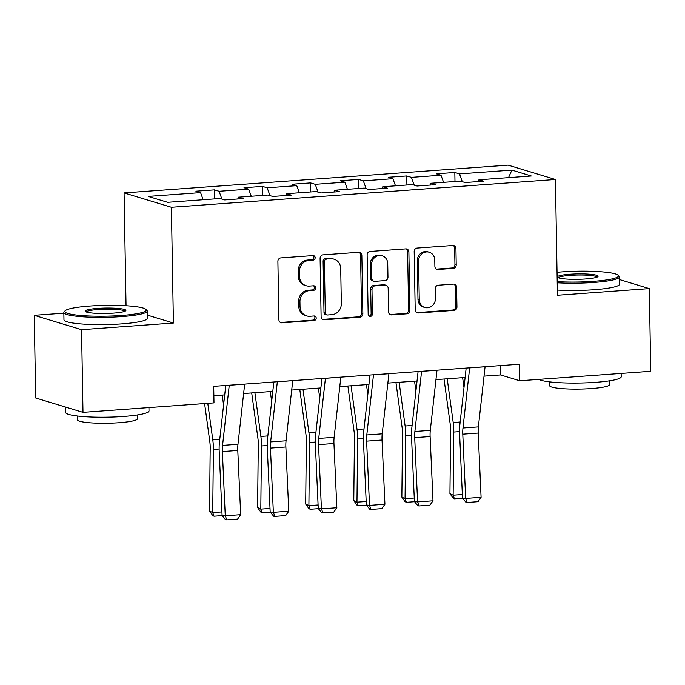 <?xml version="1.0" encoding="UTF-8"?>
<svg xmlns="http://www.w3.org/2000/svg" width="685" height="685" viewBox="0 0 685 685"><rect width="100%" height="100%" fill="white"/><g stroke="black" fill="none" stroke-linecap="round" stroke-linejoin="round"><path stroke-width="1.03" d="M315.16 257.714A2.295 2.098 106.9 0 0 313.002 255.591L280.85 257.92A3.279 3.005 106.9 0 0 277.887 261.379L278.906 319.818A3.279 3.005 106.9 0 0 281.989 322.841L314.132 320.52A2.295 2.098 106.9 0 0 314.757 316.05A2.295 2.098 106.9 0 0 314.055 315.973L309.894 316.273A10.48 9.607 106.9 0 1 306.666 315.913A10.48 9.607 106.9 0 1 300.03 306.589L299.944 301.717A10.48 9.607 106.9 0 1 309.449 290.628L313.602 290.329A2.295 2.098 106.9 0 0 314.235 285.859A2.295 2.098 106.9 0 0 313.524 285.782L309.363 286.082A10.48 9.607 106.9 0 1 306.144 285.722A10.48 9.607 106.9 0 1 299.499 276.397L299.422 271.525A10.48 9.607 106.9 0 1 308.918 260.437L313.079 260.137A2.295 2.098 106.9 0 0 315.16 257.714M306.144 285.722L304.859 285.337A10.48 9.607 106.9 0 1 298.223 276.004L298.138 271.14A10.48 9.607 106.9 0 1 307.642 260.052L311.803 259.752A2.295 2.098 106.9 0 0 313.028 255.591M280.362 322.455A3.279 3.005 106.9 0 0 280.704 322.455L312.857 320.126A2.295 2.098 106.9 0 0 314.081 315.973M306.666 315.913L305.39 315.528A10.48 9.607 106.9 0 1 298.754 306.195L298.669 301.332A10.48 9.607 106.9 0 1 308.164 290.243L312.326 289.935A2.295 2.098 106.9 0 0 313.559 285.782M453.247 268.366A3.279 3.005 106.9 0 0 456.219 264.898L455.936 248.501A3.279 3.005 106.9 0 0 452.853 245.478L417.148 248.056A3.279 3.005 106.9 0 0 414.185 251.523L415.204 309.954A3.279 3.005 106.9 0 0 418.287 312.985L453.984 310.399A3.279 3.005 106.9 0 0 456.955 306.94L456.604 287.135A3.279 3.005 106.9 0 0 453.521 284.104L438.246 285.217A3.279 3.005 106.9 0 0 435.275 288.676L435.446 298.497A8.759 8.032 106.9 0 1 424.811 307.471A8.759 8.032 106.9 0 1 419.263 299.67L418.595 261.199A8.759 8.032 106.9 0 1 429.23 252.226A8.759 8.032 106.9 0 1 434.778 260.026L434.889 266.439A3.279 3.005 106.9 0 0 437.972 269.47L453.247 268.366L451.972 267.972A3.279 3.005 106.9 0 0 454.943 264.513L454.652 248.116A3.279 3.005 106.9 0 0 453.196 245.47M557.453 295.252L649.303 288.608L650.75 371.287L519.752 380.766L519.47 364.232L213.703 386.34L213.994 402.874L82.996 412.353L81.558 329.673L173.408 323.029L171.387 207.272L555.432 179.496L557.453 295.252M361.843 255.308A3.279 3.005 106.9 0 0 358.76 252.285L323.055 254.863A3.279 3.005 106.9 0 0 320.092 258.331L321.111 316.761A3.279 3.005 106.9 0 0 324.193 319.792L359.89 317.206A3.279 3.005 106.9 0 0 362.862 313.739L361.843 255.308L360.558 254.923A3.279 3.005 106.9 0 0 359.103 252.277M370.106 251.463L405.803 248.878A3.279 3.005 106.9 0 1 408.885 251.909L409.904 310.339A3.279 3.005 106.9 0 1 406.941 313.807L391.657 314.912A3.279 3.005 106.9 0 1 388.575 311.88L388.164 288.188A3.279 3.005 106.9 0 0 385.081 285.157L374.943 285.893A3.279 3.005 106.9 0 0 371.981 289.353L372.409 314.03A2.295 2.098 106.9 0 1 369.626 316.376A2.295 2.098 106.9 0 1 368.17 314.338L367.134 254.923A3.279 3.005 106.9 0 1 370.106 251.463M171.387 207.272L124.079 192.913L508.133 165.136L555.432 179.496M454.986 181.525L454.831 172.474L436.336 173.819L441.003 175.232L411.411 177.372L406.744 175.951L388.249 177.295L392.916 178.708L363.333 180.849L358.666 179.436L340.171 180.772L344.838 182.184L315.246 184.325L310.579 182.912L292.084 184.248L296.751 185.661L267.167 187.801L262.501 186.388L244.006 187.724L248.672 189.137L219.08 191.278L214.414 189.865L195.919 191.201L200.585 192.622L148.191 196.407L167.619 202.306L220.022 198.522L224.689 199.934L243.184 198.599L238.517 197.177L237.755 198.993M454.831 172.474L459.498 173.896L511.892 170.103L531.329 176.002L478.926 179.795L483.593 181.208L465.106 182.544L460.44 181.131L430.848 183.272L435.514 184.685L417.019 186.02L412.353 184.607L382.761 186.748L387.427 188.161L368.932 189.505L364.266 188.084L334.682 190.224L339.349 191.637L320.854 192.982L316.187 191.56L286.595 193.701L291.262 195.122L272.767 196.458L268.1 195.037L238.517 197.177M443.58 182.347L441.003 175.232M414.237 185.181L411.411 177.372M430.848 183.272L430.086 185.078M395.493 185.823L392.916 178.708M366.15 188.658L363.333 180.849M382.761 186.748L382.007 188.555M347.406 189.308L344.838 182.184M318.071 192.134L315.246 184.325M334.682 190.224L333.92 192.031M299.328 192.785L296.751 185.661M269.984 195.61L267.167 187.801M286.595 193.701L285.842 195.508M251.241 196.261L248.672 189.137M221.906 199.087L219.08 191.278M203.162 199.737L200.585 192.622M63.851 313.173L34.25 315.314L81.558 329.673M34.25 315.314L35.697 397.994L82.996 412.353M649.303 288.608L619.514 279.566M126.049 305.741L124.079 192.913M484.038 376.142L500.572 374.943L519.752 380.766M213.866 395.682L224.706 394.894M243.62 393.524L272.793 391.418M291.699 390.048L320.871 387.941M339.786 386.571L368.958 384.465M387.864 383.095L417.037 380.988M435.951 379.618L465.124 377.503M508.527 177.655L511.892 170.103M462.315 181.705L459.498 173.896M478.926 179.795L478.173 181.602M500.41 365.602L500.572 374.943M214.568 198.915L214.414 189.865M262.655 195.43L262.501 186.388M310.742 191.954L310.579 182.912M358.82 188.478L358.666 179.436M406.907 185.001L406.744 175.951M173.408 323.029L147.335 315.109M322.567 319.407A3.279 3.005 106.9 0 0 322.918 319.398L358.615 316.821A3.279 3.005 106.9 0 0 361.586 313.353L360.558 254.923M326.462 259.17A2.295 2.098 106.9 0 0 324.39 261.593L325.281 312.882A2.295 2.098 106.9 0 0 327.439 315.006L331.831 314.689A10.48 9.607 106.9 0 0 341.327 303.601L340.719 268.537A10.48 9.607 106.9 0 0 334.083 259.204A10.48 9.607 106.9 0 0 330.855 258.853L325.187 258.776A2.295 2.098 106.9 0 0 323.106 261.208L324.39 261.593M326.736 314.929L325.452 314.535A2.295 2.098 106.9 0 1 324.005 312.497L323.106 261.208M334.083 259.204L332.799 258.819A10.48 9.607 106.9 0 0 329.571 258.459L330.855 258.853M325.187 258.776L329.571 258.459M390.039 314.526A3.279 3.005 106.9 0 0 390.382 314.526L405.657 313.413A3.279 3.005 106.9 0 0 408.628 309.954L407.609 251.515A3.279 3.005 106.9 0 0 406.154 248.878M386.092 285.268L384.807 284.883A3.279 3.005 106.9 0 0 383.805 284.772L373.667 285.499A3.279 3.005 106.9 0 0 370.696 288.967L371.133 313.636L372.409 314.03M369.018 316.068A2.295 2.098 106.9 0 0 371.133 313.636M387.736 263.597A8.759 8.032 106.9 0 0 382.187 255.796A8.759 8.032 106.9 0 0 371.544 264.761L371.784 278.315A3.279 3.005 106.9 0 0 374.866 281.347L385.004 280.61A3.279 3.005 106.9 0 0 387.967 277.151L387.736 263.597M382.187 255.796L380.911 255.402A8.759 8.032 106.9 0 0 370.268 264.376L371.544 264.761M373.856 281.235L372.58 280.85A3.279 3.005 106.9 0 1 370.508 277.93L370.268 264.376M436.345 269.085A3.279 3.005 106.9 0 0 436.696 269.077L451.972 267.972M429.23 252.226L427.954 251.84A8.759 8.032 106.9 0 0 417.311 260.814L418.595 261.199M424.811 307.471L423.535 307.077A8.759 8.032 106.9 0 1 417.987 299.276L417.311 260.814M416.66 312.6A3.279 3.005 106.9 0 0 417.002 312.6L452.708 310.014A3.279 3.005 106.9 0 0 455.671 306.546L455.328 286.75A3.279 3.005 106.9 0 0 453.872 284.104M204.592 403.559L209.79 441.517A16.688 6.302 85.9 0 1 210.192 447.87L209.524 511.036L212.718 512.603L213.395 449.437A25.028 9.453 -94.1 0 0 212.787 439.907L207.786 403.328M223.575 405.023L222.214 395.074M222.231 515.625L214.028 516.216L212.752 515.591L209.524 511.036M214.028 516.216L212.718 512.603L221.931 511.935M244.665 384.105A11.679 4.41 85.9 0 1 244.665 384.157L237.969 444.274A16.688 6.302 -94.1 0 0 237.781 450.456L240.675 514.7L225.262 515.814L226.821 519.864L225.545 519.71L222.086 515.445L219.191 451.201A25.028 9.453 85.9 0 1 219.465 441.928L225.759 385.467M222.086 515.445L225.262 515.814L222.368 451.569A16.688 6.302 -94.1 0 1 222.556 445.396L229.252 385.27A11.679 4.41 85.9 0 0 229.252 385.218M240.675 514.7L237.609 519.084L226.821 519.864M89.932 306.032A40.715 5.412 -1 0 0 65.178 310.742A40.715 5.412 -1 0 0 80.736 315.485A40.715 5.412 -1 0 0 121.134 315.502A40.715 5.412 -1 0 0 145.862 309.337A40.715 5.412 -1 0 0 89.932 306.032M145.862 309.337L146.873 310.296A41.716 5.548 179 0 1 147.258 311.033A41.716 5.548 179 0 1 121.536 316.607A41.716 5.548 179 0 1 63.842 312.488A41.716 5.548 179 0 1 64.202 311.735L65.178 310.742M97.732 308.396A20.362 2.706 179 0 1 117.931 308.404A20.362 2.706 179 0 1 125.715 310.776A20.362 2.706 179 0 1 113.333 313.131A20.362 2.706 179 0 1 85.368 311.478A20.362 2.706 179 0 1 97.732 308.396M124.876 311.281A19.36 2.577 -1 0 0 98.135 309.509A19.36 2.577 -1 0 0 86.224 311.958M148.945 407.584L149.005 410.914A41.716 5.548 179 0 1 123.274 416.489A41.716 5.548 179 0 1 65.58 412.37L65.486 407.036M137.394 414.964L137.462 418.723A30.037 3.99 179 0 1 118.933 422.739A30.037 3.99 179 0 1 77.396 419.768L77.328 416.009M147.258 311.033L147.386 318.311A41.716 5.548 179 0 1 121.656 323.885A41.716 5.548 179 0 1 63.97 319.767L63.842 312.488M557.222 281.646A40.715 5.412 -1 0 0 593.33 281.347A40.715 5.412 -1 0 0 618.067 275.182A40.715 5.412 -1 0 0 562.137 271.885A40.715 5.412 -1 0 0 557.059 272.305M618.067 275.182L619.077 276.141A41.716 5.548 179 0 1 619.463 276.877A41.716 5.548 179 0 1 593.732 282.46A41.716 5.548 179 0 1 557.239 282.794M569.937 274.248A20.362 2.706 179 0 1 590.136 274.257A20.362 2.706 179 0 1 597.911 276.629A20.362 2.706 179 0 1 585.538 278.983A20.362 2.706 179 0 1 557.573 277.331A20.362 2.706 179 0 1 569.937 274.248M597.072 277.125A19.36 2.577 -1 0 0 570.34 275.361A19.36 2.577 -1 0 0 558.429 277.802M621.149 373.428L621.209 376.759A41.716 5.548 179 0 1 595.479 382.341A41.716 5.548 179 0 1 538.778 379.387M609.599 380.809L609.659 384.568A30.037 3.99 179 0 1 591.138 388.583A30.037 3.99 179 0 1 549.593 385.621L549.533 381.862M619.463 276.877L619.591 284.155A41.716 5.548 179 0 1 593.861 289.738A41.716 5.548 179 0 1 557.367 290.063M251.703 392.942L257.877 438.04A16.688 6.302 85.9 0 1 258.279 444.394L257.603 507.559L260.805 509.126L261.473 445.961A25.028 9.453 -94.1 0 0 260.874 436.431L254.888 392.71M271.662 401.547L270.301 391.597M270.318 512.149L262.115 512.74L260.831 512.115L257.603 507.559M262.115 512.74L260.805 509.126L270.01 508.458M299.782 389.465L305.955 434.564A16.688 6.302 85.9 0 1 306.358 440.917L305.69 504.083L308.892 505.65L309.56 442.484A25.028 9.453 -94.1 0 0 308.952 432.946L302.975 389.234M319.741 398.071L318.379 388.121M318.397 508.672L310.194 509.263L308.918 508.638L305.69 504.083M310.194 509.263L308.892 505.65L318.097 504.982M292.752 380.62A11.679 4.41 85.9 0 1 292.743 380.68L286.047 440.797A16.688 6.302 -94.1 0 0 285.868 446.98L288.762 511.224L273.349 512.337L274.899 516.387L273.632 516.233L270.173 511.969L267.278 447.725A25.028 9.453 85.9 0 1 267.552 438.451L273.837 381.99M270.173 511.969L273.349 512.337L270.455 448.093A16.688 6.302 -94.1 0 1 270.635 441.911L277.331 381.793A11.679 4.41 85.9 0 0 277.339 381.742M288.762 511.224L285.688 515.608L274.899 516.387M340.83 377.144A11.679 4.41 85.9 0 1 340.83 377.204L334.134 437.321A16.688 6.302 -94.1 0 0 333.946 443.503L336.84 507.748L321.428 508.861L322.986 512.911L321.71 512.757L318.251 508.493L315.357 444.24A25.028 9.453 85.9 0 1 315.631 434.975L321.924 378.514M318.251 508.493L321.428 508.861L318.542 444.616A16.688 6.302 -94.1 0 1 318.722 438.434L325.418 378.317A11.679 4.41 85.9 0 0 325.426 378.266M336.84 507.748L333.775 512.123L322.986 512.911M347.869 385.989L354.042 431.088A16.688 6.302 85.9 0 1 354.445 437.441L353.777 500.607L356.971 502.165L357.638 439.008A25.028 9.453 -94.1 0 0 357.039 429.469L351.054 385.758M367.828 394.594L366.466 384.645M366.484 505.188L358.281 505.787L356.996 505.162L353.777 500.607M358.281 505.787L356.971 502.165L366.175 501.506M395.947 382.513L402.121 427.611A16.688 6.302 85.9 0 1 402.523 433.965L401.855 497.13L405.058 498.689L405.725 435.523A25.028 9.453 -94.1 0 0 405.126 425.993L399.141 382.281M415.915 391.118L414.553 381.168M414.562 501.711L406.359 502.31L405.083 501.685L401.855 497.13M406.359 502.31L405.058 498.689L414.262 498.029M444.034 379.028L450.208 424.126A16.688 6.302 85.9 0 1 450.61 430.488L449.942 493.654L453.136 495.212L453.804 432.047A25.028 9.453 -94.1 0 0 453.205 422.517L447.219 378.805M463.993 387.633L462.632 377.683M462.649 498.235L454.446 498.826L453.162 498.2L449.942 493.654M454.446 498.826L453.136 495.212L462.349 494.544M388.917 373.667A11.679 4.41 85.9 0 1 388.909 373.727L382.213 433.845A16.688 6.302 -94.1 0 0 382.033 440.018L384.927 504.271L369.515 505.384L371.065 509.426L369.797 509.28L366.338 505.008L363.444 440.763A25.028 9.453 85.9 0 1 363.718 431.499L370.003 375.037M366.338 505.008L369.515 505.384L366.621 441.14A16.688 6.302 -94.1 0 1 366.8 434.958L373.496 374.841A11.679 4.41 85.9 0 0 373.505 374.781M384.927 504.271L381.853 508.647L371.065 509.426M437.004 370.191A11.679 4.41 85.9 0 1 436.996 370.251L430.3 430.368A16.688 6.302 -94.1 0 0 430.12 436.542L433.006 500.795L417.602 501.908L419.151 505.95L417.884 505.804L414.416 501.531L411.531 437.287A25.028 9.453 85.9 0 1 411.805 428.022L418.09 371.561M414.416 501.531L417.602 501.908L414.708 437.655A16.688 6.302 -94.1 0 1 414.887 431.481L421.583 371.364A11.679 4.41 85.9 0 0 421.592 371.304M433.006 500.795L429.94 505.17L419.151 505.95M485.083 366.715A11.679 4.41 85.9 0 1 485.074 366.775L478.378 426.892A16.688 6.302 -94.1 0 0 478.198 433.066L481.093 497.31L465.68 498.432L467.238 502.473L465.963 502.328L462.503 498.055L459.609 433.81A25.028 9.453 85.9 0 1 459.883 424.546L466.168 368.085M462.503 498.055L465.68 498.432L462.786 434.179A16.688 6.302 -94.1 0 1 462.974 428.005L469.67 367.888A11.679 4.41 85.9 0 0 469.67 367.828M481.093 497.31L478.019 501.694L467.238 502.473M307.642 260.052L308.918 260.437M298.138 271.14L299.422 271.525M298.223 276.004L299.499 276.397M312.326 289.935L313.602 290.329M308.164 290.243L309.449 290.628M298.669 301.332L299.944 301.717M298.754 306.195L300.03 306.589M312.857 320.126L314.132 320.52M280.704 322.455L281.989 322.841M311.803 259.752L313.079 260.137M361.586 313.353L362.862 313.739M358.615 316.821L359.89 317.206M322.918 319.398L324.193 319.792M324.005 312.497L325.281 312.882M407.609 251.515L408.885 251.909M408.628 309.954L409.904 310.339M405.657 313.413L406.941 313.807M390.382 314.526L391.657 314.912M383.805 284.772L385.081 285.157M373.667 285.499L374.943 285.893M370.696 288.967L371.981 289.353M370.508 277.93L371.784 278.315M436.696 269.077L437.972 269.47M417.987 299.276L419.263 299.67M455.328 286.75L456.604 287.135M455.671 306.546L456.955 306.94M452.708 310.014L453.984 310.399M417.002 312.6L418.287 312.985M454.652 248.116L455.936 248.501M454.943 264.513L456.219 264.898M213.395 449.437L219.131 449.017M212.787 439.907L219.748 439.402M237.969 444.274L222.556 445.396M237.781 450.456L222.368 451.569M244.665 384.157L229.252 385.27M261.473 445.961L267.218 445.541M260.874 436.431L267.835 435.925M309.56 442.484L315.297 442.065M308.952 432.946L315.913 432.449M286.047 440.797L270.635 441.911M285.868 446.98L270.455 448.093M292.743 380.68L277.331 381.793M334.134 437.321L318.722 438.434M333.946 443.503L318.542 444.616M340.83 377.204L325.418 378.317M357.638 439.008L363.384 438.588M357.039 429.469L364 428.964M405.725 435.523L411.462 435.112M405.126 425.993L412.079 425.488M453.804 432.047L459.549 431.636M453.205 422.517L460.166 422.011M382.213 433.845L366.8 434.958M382.033 440.018L366.621 441.14M388.909 373.727L373.496 374.841M430.3 430.368L414.887 431.481M430.12 436.542L414.708 437.655M436.996 370.251L421.583 371.364M478.378 426.892L462.974 428.005M478.198 433.066L462.786 434.179M485.074 366.775L469.67 367.888"/></g></svg>
